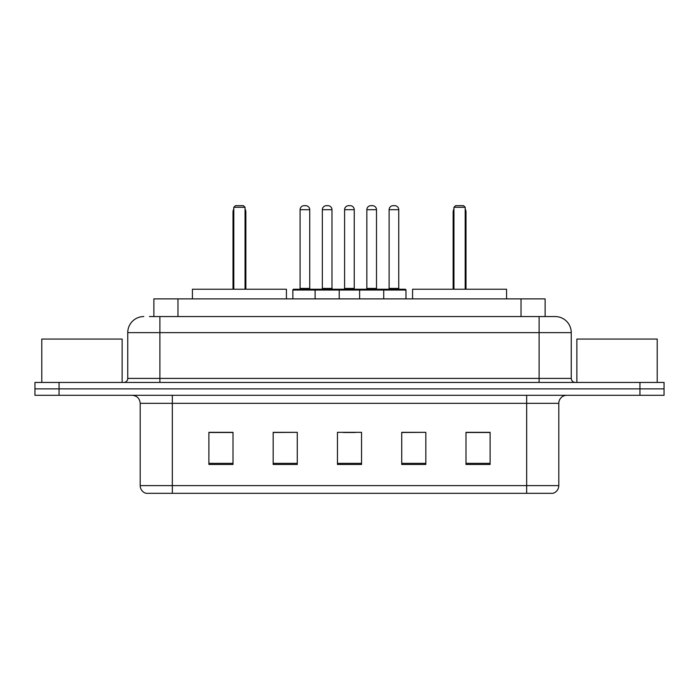 <?xml version="1.0" encoding="UTF-8"?>
<svg xmlns="http://www.w3.org/2000/svg" width="699" height="699" viewBox="0 0 699 699"><rect width="100%" height="100%" fill="white"/><g stroke="black" fill="none" stroke-linecap="round" stroke-linejoin="round"><path stroke-width="1.05" d="M149.446 316.56L159.888 316.56L149.446 316.56L153.876 316.56L153.876 298.884L545.124 298.884L545.124 316.56M143.819 316.56A16.068 16.068 0 0 0 127.751 332.628L127.751 378.421A4.019 4.019 0 0 1 123.732 382.44M555.181 316.56A16.068 16.068 0 0 1 571.249 332.628L159.888 332.628L159.888 316.56L554.936 316.56M571.249 332.628L571.249 378.421C571.494 380.868 572.831 382.204 575.268 382.44M59.057 382.44L34.95 382.44L34.95 388.871L59.057 388.871L34.95 388.871L34.95 395.293L59.057 395.293L59.057 388.871L639.943 388.871L59.057 388.871L59.057 382.44L639.943 382.44L639.943 388.871L664.05 388.871L639.943 388.871L639.943 395.293L59.057 395.293M639.943 395.293L664.05 395.293L664.05 382.44L639.943 382.44M558.798 485.604C558.58 489.457 556.649 492.026 553.014 493.319L526.662 493.319L526.662 485.604L558.798 485.604L558.798 403.332A8.038 8.038 0 0 1 566.837 395.293M526.662 493.319L145.986 493.319A8.038 8.038 0 0 1 140.202 485.604L140.202 403.332C139.721 398.447 137.048 395.774 132.163 395.293M490.104 464.477L490.104 432.332L465.997 432.332L465.997 464.477L490.104 464.477M425.831 464.477L425.831 432.332L401.724 432.332L401.724 464.477L425.831 464.477M233.003 464.477L233.003 432.332L208.896 432.332L208.896 464.477L233.003 464.477M297.276 464.477L297.276 432.332L273.169 432.332L273.169 464.477L297.276 464.477M361.549 464.477L361.549 432.332L337.451 432.332L337.451 464.477L361.549 464.477M297.276 432.332L273.169 432.498L297.276 432.332M425.831 432.332L401.724 432.498L425.831 432.332M343.392 432.498L355.442 432.498M233.003 432.498L208.896 432.498M490.104 432.498L465.997 432.498M122.124 382.44L122.124 339.059L41.783 339.059L41.783 382.44M286.433 298.884L286.433 289.237L192.426 289.237L192.426 298.884M233.807 207.288L235.414 205.681L243.444 205.681L245.052 207.288L233.807 207.288L233.807 289.237M245.052 207.288L245.052 289.237M245.856 289.237L245.856 212.112A6.431 6.431 0 0 0 245.052 209.001M233.003 289.237L233.003 212.112L233.807 212.112M657.217 382.44L657.217 339.059L576.876 339.059L576.876 382.44M506.574 298.884L506.574 289.237L412.567 289.237L412.567 298.884M453.948 207.288L455.556 205.681L463.586 205.681L465.193 207.288L453.948 207.288L453.948 289.237M465.193 207.288L465.193 289.237M465.997 289.237L465.997 212.112A6.431 6.431 0 0 0 465.193 209.001M453.144 289.237L453.144 212.112L453.948 212.112M382.685 289.237L405.175 289.237A0.804 0.804 0 0 1 405.979 290.041L315.109 290.041A0.804 0.804 0 0 1 315.913 289.237L338.412 289.237A0.804 0.804 0 0 1 339.216 290.041L339.216 298.884M331.981 209.7L322.344 209.7A4.019 4.019 0 0 1 326.363 205.681L327.971 205.681A4.019 4.019 0 0 1 331.981 209.7L331.981 288.434A0.804 0.804 0 0 0 332.785 289.237M322.344 209.7L322.344 288.434A0.804 0.804 0 0 1 321.54 289.237M315.913 289.237L293.659 289.237A0.804 0.804 0 0 0 292.855 290.041L315.109 290.041L315.109 298.884M359.627 298.884L359.627 290.041A0.804 0.804 0 0 1 360.431 289.237L382.921 289.237A0.804 0.804 0 0 1 383.725 290.041L383.725 298.884M376.499 209.7L366.853 209.7A4.019 4.019 0 0 1 370.872 205.681L372.48 205.681A4.019 4.019 0 0 1 376.499 209.7L376.499 288.434A0.804 0.804 0 0 0 377.303 289.237M366.853 209.7L366.853 288.434A0.804 0.804 0 0 1 366.049 289.237M316.962 290.041A0.804 0.804 0 0 0 316.158 289.237M300.089 209.7A4.019 4.019 0 0 1 304.109 205.681L305.716 205.681A4.019 4.019 0 0 1 309.727 209.7L300.089 209.7L300.089 288.434A0.804 0.804 0 0 1 299.286 289.237M309.727 209.7L309.727 288.434A0.804 0.804 0 0 0 310.531 289.237M292.855 290.041L292.855 298.884M361.47 290.041A0.804 0.804 0 0 0 360.667 289.237M338.167 289.237L360.431 289.237M344.598 209.7A4.019 4.019 0 0 1 348.618 205.681L350.225 205.681A4.019 4.019 0 0 1 354.244 209.7L344.598 209.7L344.598 288.434A0.804 0.804 0 0 1 343.794 289.237M354.244 209.7L354.244 288.434A0.804 0.804 0 0 0 355.04 289.237M389.107 209.7A4.019 4.019 0 0 1 393.126 205.681L394.734 205.681A4.019 4.019 0 0 1 398.753 209.7L389.107 209.7L389.107 288.434A0.804 0.804 0 0 1 388.303 289.237M398.753 209.7L398.753 288.434A0.804 0.804 0 0 0 399.557 289.237M405.979 290.041L405.979 298.884M177.974 316.56L177.974 298.884M521.026 316.56L521.026 298.884M159.888 382.44L159.888 332.628L127.751 332.628M127.751 378.421L571.249 378.421M539.112 316.56L539.112 382.44M526.662 395.293L526.662 403.332L140.202 403.332M558.798 403.332L526.662 403.332L526.662 485.604L172.338 485.604L172.338 493.319M140.202 485.604L172.338 485.604L172.338 395.293M361.549 463.358L337.451 463.358M297.276 463.358L273.169 463.358M233.003 463.358L208.896 463.358M425.831 463.358L401.724 463.358M490.104 463.358L465.997 463.358M245.052 212.112L245.856 212.112M465.193 212.112L465.997 212.112M322.344 288.434L331.981 288.434M366.853 288.434L376.499 288.434M300.089 288.434L309.727 288.434M344.598 288.434L354.244 288.434M389.107 288.434L398.753 288.434M233.807 209.001A6.431 6.431 0 0 0 233.003 212.112M453.948 209.001A6.431 6.431 0 0 0 453.144 212.112"/></g></svg>
